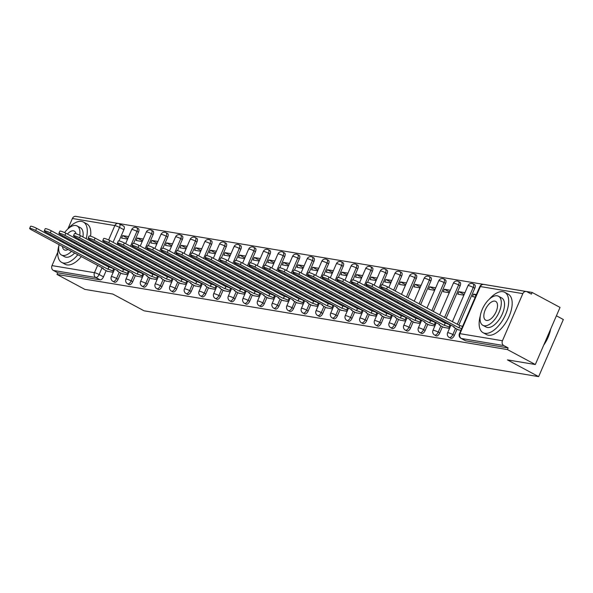 <?xml version="1.0" encoding="UTF-8"?>
<svg xmlns="http://www.w3.org/2000/svg" width="593" height="593" viewBox="0 0 593 593"><rect width="100%" height="100%" fill="white"/><g stroke="black" fill="none" stroke-linecap="round" stroke-linejoin="round"><path stroke-width="0.89" d="M450.532 338.099A3.669 1.823 -61.8 0 0 450.776 338.284A3.669 1.823 -61.8 0 0 451.073 338.388A3.669 1.823 -61.8 0 0 454.386 335.371L452.844 334.541A3.669 1.823 118.2 0 1 449.531 337.558A3.669 1.823 118.2 0 1 449.235 337.461L450.776 338.284M435.914 335.66A3.669 1.823 -61.8 0 0 436.159 335.846A3.669 1.823 -61.8 0 0 436.448 335.949A3.669 1.823 -61.8 0 0 439.761 332.932L438.22 332.102A3.669 1.823 118.2 0 1 434.906 335.119A3.669 1.823 118.2 0 1 434.617 335.023L436.159 335.846M421.289 333.222A3.669 1.823 -61.8 0 0 421.534 333.407A3.669 1.823 -61.8 0 0 421.831 333.511A3.669 1.823 -61.8 0 0 425.144 330.494L423.602 329.664A3.669 1.823 118.2 0 1 420.289 332.68A3.669 1.823 118.2 0 1 419.992 332.584L421.534 333.407M406.672 330.783A3.669 1.823 -61.8 0 0 406.917 330.968A3.669 1.823 -61.8 0 0 407.206 331.072A3.669 1.823 -61.8 0 0 410.519 328.055L408.977 327.225A3.669 1.823 118.2 0 1 405.664 330.242A3.669 1.823 118.2 0 1 405.375 330.145L406.917 330.968M392.047 328.344A3.669 1.823 -61.8 0 0 392.292 328.529A3.669 1.823 -61.8 0 0 392.588 328.633A3.669 1.823 -61.8 0 0 395.902 325.616L394.36 324.786A3.669 1.823 118.2 0 1 391.046 327.803A3.669 1.823 118.2 0 1 390.75 327.707L392.292 328.529M377.43 325.905A3.669 1.823 -61.8 0 0 377.674 326.091A3.669 1.823 -61.8 0 0 377.963 326.194A3.669 1.823 -61.8 0 0 381.277 323.178L379.735 322.347A3.669 1.823 118.2 0 1 376.422 325.364A3.669 1.823 118.2 0 1 376.132 325.268L377.674 326.091M362.805 323.467A3.669 1.823 -61.8 0 0 363.049 323.652A3.669 1.823 -61.8 0 0 363.346 323.756A3.669 1.823 -61.8 0 0 366.659 320.731L365.118 319.909A3.669 1.823 118.2 0 1 361.804 322.926A3.669 1.823 118.2 0 1 361.508 322.829L363.049 323.652M348.187 321.028A3.669 1.823 -61.8 0 0 348.432 321.213A3.669 1.823 -61.8 0 0 348.721 321.317A3.669 1.823 -61.8 0 0 352.034 318.293L350.493 317.47A3.669 1.823 118.2 0 1 347.179 320.487A3.669 1.823 118.2 0 1 346.89 320.39L348.432 321.213M333.562 318.589A3.669 1.823 -61.8 0 0 333.807 318.775A3.669 1.823 -61.8 0 0 334.104 318.878A3.669 1.823 -61.8 0 0 337.417 315.854L335.875 315.031A3.669 1.823 118.2 0 1 332.562 318.048A3.669 1.823 118.2 0 1 332.265 317.952L333.807 318.775M318.945 316.151A3.669 1.823 -61.8 0 0 319.19 316.336A3.669 1.823 -61.8 0 0 319.479 316.432A3.669 1.823 -61.8 0 0 322.792 313.415L321.258 312.593A3.669 1.823 118.2 0 1 317.937 315.609A3.669 1.823 118.2 0 1 317.648 315.513L319.19 316.336M304.32 313.712A3.669 1.823 -61.8 0 0 304.565 313.897A3.669 1.823 -61.8 0 0 304.861 313.993A3.669 1.823 -61.8 0 0 308.175 310.977L306.633 310.154A3.669 1.823 118.2 0 1 303.32 313.171A3.669 1.823 118.2 0 1 303.023 313.074L304.565 313.897M289.703 311.273A3.669 1.823 -61.8 0 0 289.947 311.458A3.669 1.823 -61.8 0 0 290.236 311.555A3.669 1.823 -61.8 0 0 293.55 308.538L292.015 307.715A3.669 1.823 118.2 0 1 288.695 310.732A3.669 1.823 118.2 0 1 288.406 310.636L289.947 311.458M275.078 308.834A3.669 1.823 -61.8 0 0 275.322 309.02A3.669 1.823 -61.8 0 0 275.619 309.116A3.669 1.823 -61.8 0 0 278.932 306.099L277.391 305.276A3.669 1.823 118.2 0 1 274.077 308.293A3.669 1.823 118.2 0 1 273.781 308.197L275.322 309.02M260.46 306.396A3.669 1.823 -61.8 0 0 260.705 306.581A3.669 1.823 -61.8 0 0 260.994 306.677A3.669 1.823 -61.8 0 0 264.315 303.66L262.773 302.838A3.669 1.823 118.2 0 1 259.452 305.855A3.669 1.823 118.2 0 1 259.163 305.758L260.705 306.581M245.843 303.957A3.669 1.823 -61.8 0 0 246.08 304.142A3.669 1.823 -61.8 0 0 246.377 304.239A3.669 1.823 -61.8 0 0 249.69 301.222L248.148 300.399A3.669 1.823 118.2 0 1 244.835 303.416A3.669 1.823 118.2 0 1 244.538 303.32L246.08 304.142M231.218 301.518A3.669 1.823 -61.8 0 0 231.463 301.704A3.669 1.823 -61.8 0 0 231.752 301.8A3.669 1.823 -61.8 0 0 235.073 298.783L233.531 297.96A3.669 1.823 118.2 0 1 230.21 300.977A3.669 1.823 118.2 0 1 229.921 300.881L231.463 301.704M216.601 299.08A3.669 1.823 -61.8 0 0 216.838 299.265A3.669 1.823 -61.8 0 0 217.134 299.361A3.669 1.823 -61.8 0 0 220.448 296.344L218.906 295.522A3.669 1.823 118.2 0 1 215.593 298.538A3.669 1.823 118.2 0 1 215.296 298.442L216.838 299.265M201.976 296.641A3.669 1.823 -61.8 0 0 202.22 296.826A3.669 1.823 -61.8 0 0 202.509 296.923A3.669 1.823 -61.8 0 0 205.83 293.906L204.288 293.083A3.669 1.823 118.2 0 1 200.968 296.1A3.669 1.823 118.2 0 1 200.679 295.996L202.22 296.826M187.358 294.202A3.669 1.823 -61.8 0 0 187.596 294.387A3.669 1.823 -61.8 0 0 187.892 294.484A3.669 1.823 -61.8 0 0 191.205 291.467L189.664 290.644A3.669 1.823 118.2 0 1 186.35 293.661A3.669 1.823 118.2 0 1 186.054 293.557L187.596 294.387M172.733 291.763A3.669 1.823 -61.8 0 0 172.978 291.949A3.669 1.823 -61.8 0 0 173.267 292.045A3.669 1.823 -61.8 0 0 176.588 289.028L175.046 288.205A3.669 1.823 118.2 0 1 171.725 291.222A3.669 1.823 118.2 0 1 171.436 291.119L172.978 291.949M158.116 289.317A3.669 1.823 -61.8 0 0 158.353 289.51A3.669 1.823 -61.8 0 0 158.65 289.606A3.669 1.823 -61.8 0 0 161.963 286.589L160.421 285.767A3.669 1.823 118.2 0 1 157.108 288.784A3.669 1.823 118.2 0 1 156.811 288.68L158.353 289.51M143.491 286.879A3.669 1.823 -61.8 0 0 143.736 287.071A3.669 1.823 -61.8 0 0 144.025 287.168A3.669 1.823 -61.8 0 0 147.346 284.151L145.804 283.328A3.669 1.823 118.2 0 1 142.483 286.345A3.669 1.823 118.2 0 1 142.194 286.241L143.736 287.071M128.874 284.44A3.669 1.823 -61.8 0 0 129.111 284.633A3.669 1.823 -61.8 0 0 129.407 284.729A3.669 1.823 -61.8 0 0 132.721 281.712L131.179 280.889A3.669 1.823 118.2 0 1 127.866 283.906A3.669 1.823 118.2 0 1 127.569 283.802L129.111 284.633M114.249 282.001A3.669 1.823 -61.8 0 0 114.493 282.194A3.669 1.823 -61.8 0 0 114.783 282.29A3.669 1.823 -61.8 0 0 118.103 279.273L116.562 278.451A3.669 1.823 118.2 0 1 113.241 281.467A3.669 1.823 118.2 0 1 112.952 281.364L114.493 282.194M535.316 364.525L507.386 359.869L538.637 376.629L144.055 310.806L112.803 294.046L84.873 289.391L56.987 274.433L507.43 349.574L535.316 364.525L560.029 307.419L532.143 292.46L81.686 217.357M556.404 315.795L563.35 319.516L538.637 376.629M532.143 292.46L531.424 294.128L527.073 291.8A3.669 3.135 99.5 0 0 526.236 291.511A3.669 3.135 99.5 0 0 522.833 293.624L502.441 340.745A3.669 3.135 99.5 0 0 503.805 345.578L461.347 338.492A3.669 1.823 118.2 0 1 461.058 338.395L465.401 340.723A3.669 1.823 118.2 0 1 465.157 340.538M507.43 349.574L508.149 347.906L503.805 345.578M123.44 226.074A3.669 1.823 118.2 0 1 123.729 226.17A3.669 1.823 118.2 0 1 123.87 229.713L119.037 240.884M117.844 243.641L117.407 244.642M115.917 248.104L115.509 249.03M114.019 252.485L113.611 253.411M112.121 256.873L111.721 257.799M110.224 261.254L109.824 262.18M108.326 265.642L107.926 266.568M106.169 270.63L103.478 276.835L99.135 274.507A3.669 1.823 118.2 0 1 95.821 277.524L53.363 270.438A3.669 3.135 -80.5 0 1 51.999 265.605L57.766 252.277M67.876 228.92L72.39 218.491A3.669 3.135 -80.5 0 1 75.8 216.371L118.252 223.457A3.669 3.135 -80.5 0 1 119.089 223.746A3.669 1.823 118.2 0 1 119.386 223.843A3.669 1.823 118.2 0 1 119.527 227.386L113.063 242.315M53.363 270.438L57.706 272.773L56.987 274.433M143.291 239.023L137.257 238.015L142.505 240.832M137.257 238.015L136.182 240.513L142.209 241.521M121.847 273.632L127.799 274.818M157.908 241.462L151.882 240.454L157.13 243.271M151.882 240.454L150.8 242.952L156.834 243.96M136.472 276.071L142.424 277.265M172.533 243.901L166.5 242.893L171.748 245.71M166.5 242.893L165.425 245.391L171.451 246.399M151.089 278.51L157.041 279.703M187.151 246.34L181.124 245.332L186.372 248.148M181.124 245.332L180.042 247.83L186.076 248.838M165.714 280.956L171.659 282.142M201.776 248.778L195.742 247.77L200.99 250.587M195.742 247.77L194.667 250.268L200.693 251.276M180.331 283.395L186.284 284.581M216.393 251.217L210.367 250.216L215.615 253.026M210.367 250.216L209.285 252.707L215.318 253.715M194.949 285.833L200.901 287.019M231.018 253.656L224.984 252.655L230.232 255.464M224.984 252.655L223.902 255.146L229.936 256.154M209.574 288.272L215.526 289.458M245.635 256.094L239.609 255.094L244.857 257.903M239.609 255.094L238.527 257.584L244.561 258.592M224.191 290.711L230.143 291.897M260.26 258.533L254.227 257.532L259.475 260.342M254.227 257.532L253.144 260.031L259.178 261.031M238.816 293.15L244.768 294.336M274.878 260.972L268.851 259.971L274.099 262.781M268.851 259.971L267.769 262.469L273.796 263.47M253.433 295.588L259.386 296.774M289.503 263.411L283.469 262.41L288.717 265.219M283.469 262.41L282.387 264.908L288.42 265.909M268.058 298.027L274.01 299.213M304.12 265.849L298.094 264.849L303.342 267.658M298.094 264.849L297.011 267.347L303.038 268.347M282.676 300.466L288.628 301.652M318.745 268.288L312.711 267.287L317.959 270.097M312.711 267.287L311.629 269.785L317.663 270.786M297.301 302.904L303.253 304.09M333.362 270.727L327.336 269.726L332.584 272.535M327.336 269.726L326.254 272.224L332.28 273.225M311.918 305.343L317.87 306.529M347.987 273.165L341.953 272.165L347.201 274.974M341.953 272.165L340.871 274.663L346.905 275.663M326.543 307.782L332.495 308.968M362.605 275.604L356.578 274.603L361.826 277.413M356.578 274.603L355.496 277.101L361.522 278.102M341.16 310.221L347.113 311.407M377.23 278.043L371.196 277.042L376.444 279.852M371.196 277.042L370.114 279.54L376.147 280.541M355.785 312.659L361.737 313.845M391.847 280.482L385.821 279.481L391.069 282.29M385.821 279.481L384.738 281.979L390.765 282.98M370.403 315.098L376.355 316.284M406.472 282.928L400.438 281.92L405.686 284.729M400.438 281.92L399.356 284.418L405.39 285.418M385.027 317.537L390.98 318.723M421.089 285.366L415.063 284.358L420.311 287.168M415.063 284.358L413.981 286.856L420.007 287.857M399.645 319.975L405.597 321.161M435.714 287.805L429.68 286.797L434.928 289.614M429.68 286.797L428.598 289.295L434.632 290.303M414.27 322.414L420.222 323.6M450.332 290.244L444.305 289.236L449.553 292.053M444.305 289.236L443.223 291.734L449.249 292.742M428.887 324.853L434.839 326.039M464.956 292.683L458.923 291.674L464.171 294.491M458.923 291.674L457.84 294.172L463.874 295.181M443.512 327.292L449.464 328.478M476.357 294.58L473.548 294.113L475.986 295.425M473.548 294.113L472.465 296.611L475.275 297.078M458.13 329.73L460.865 330.383M474.778 288.25L473.236 287.42A3.669 1.823 118.2 0 0 473.095 283.877L474.637 284.707A3.669 1.823 -61.8 0 1 474.778 288.25L458.826 325.097M457.07 329.159L454.386 335.371M460.153 285.811L458.611 284.981A3.669 1.823 118.2 0 0 458.471 281.438L460.012 282.268A3.669 1.823 -61.8 0 1 460.153 285.811L446.106 318.278M444.609 321.732L444.209 322.659M442.452 326.721L439.761 332.932M445.536 283.372L443.994 282.542A3.669 1.823 118.2 0 0 443.853 278.999L445.395 279.829A3.669 1.823 -61.8 0 1 445.536 283.372L433.379 311.451M431.882 314.913L431.482 315.839M429.984 319.293L429.584 320.22M427.827 324.282L425.144 330.494M430.911 280.934L429.369 280.104A3.669 1.823 118.2 0 0 429.228 276.56L430.77 277.391A3.669 1.823 -61.8 0 1 430.911 280.934L420.659 304.632M419.162 308.086L418.762 309.012M417.264 312.474L416.864 313.4M415.367 316.855L414.967 317.781M413.21 321.843L410.519 328.055M416.293 278.495L414.752 277.665A3.669 1.823 118.2 0 0 414.611 274.122L416.153 274.952A3.669 1.823 -61.8 0 1 416.293 278.495L407.932 297.805M406.435 301.266L406.035 302.193M404.537 305.647L404.137 306.574M402.64 310.035L402.239 310.962M400.742 314.416L400.342 315.343M398.585 319.405L395.902 325.616M401.669 276.056L400.127 275.226A3.669 1.823 118.2 0 0 399.986 271.683L401.528 272.513A3.669 1.823 -61.8 0 1 401.669 276.056L395.212 290.985M393.715 294.439L393.315 295.366M391.817 298.828L391.417 299.754M389.92 303.208L389.519 304.135M388.022 307.597L387.622 308.523M386.125 311.977L385.724 312.904M383.967 316.966L381.277 323.178M387.051 273.618L385.509 272.787A3.669 1.823 118.2 0 0 385.368 269.244L386.91 270.074A3.669 1.823 -61.8 0 1 387.051 273.618L382.218 284.788M381.025 287.546L380.587 288.546M379.09 292.001L378.69 292.927M377.192 296.389L376.792 297.315M375.295 300.77L374.895 301.696M373.397 305.158L372.997 306.084M371.507 309.539L371.099 310.465M369.343 314.527L366.659 320.731M372.426 271.179L370.884 270.349A3.669 1.823 118.2 0 0 370.744 266.806L372.285 267.628A3.669 1.823 -61.8 0 1 372.426 271.179L367.593 282.35M366.4 285.107L365.97 286.108M364.473 289.562L364.072 290.488M362.575 293.95L362.175 294.877M360.677 298.331L360.277 299.257M358.78 302.719L358.38 303.646M356.882 307.1L356.482 308.026M354.725 312.088L352.034 318.293M357.809 268.74L356.267 267.91A3.669 1.823 118.2 0 0 356.126 264.367L357.668 265.19A3.669 1.823 -61.8 0 1 357.809 268.74L352.976 279.903M351.782 282.668L351.345 283.669M349.848 287.123L349.447 288.05M347.95 291.511L347.55 292.438M346.053 295.892L345.652 296.819M344.155 300.28L343.755 301.207M342.265 304.661L341.857 305.588M340.1 309.65L337.417 315.854M343.184 266.301L341.642 265.471A3.669 1.823 118.2 0 0 341.501 261.928L343.043 262.751A3.669 1.823 -61.8 0 1 343.184 266.301L338.351 277.465M337.158 280.23L336.728 281.23M335.23 284.684L334.83 285.611M333.333 289.073L332.932 289.999M331.435 293.453L331.035 294.38M329.538 297.842L329.137 298.768M327.64 302.222L327.24 303.149M325.483 307.211L322.792 313.415M328.566 263.863L327.025 263.033A3.669 1.823 118.2 0 0 326.884 259.489L328.426 260.312A3.669 1.823 -61.8 0 1 328.566 263.863L323.734 275.026M322.54 277.791L322.103 278.792M320.605 282.246L320.205 283.172M318.708 286.634L318.308 287.561M316.81 291.015L316.41 291.941M314.92 295.403L314.512 296.33M313.022 299.784L312.615 300.71M310.858 304.772L308.175 310.977M313.942 261.424L312.4 260.594A3.669 1.823 118.2 0 0 312.259 257.051L313.801 257.873A3.669 1.823 -61.8 0 1 313.942 261.424L309.109 272.587M307.915 275.352L307.485 276.353M305.988 279.807L305.588 280.734M304.09 284.195L303.69 285.122M302.193 288.576L301.793 289.503M300.295 292.964L299.895 293.891M298.398 297.345L297.997 298.272M296.241 302.334L293.55 308.538M299.324 258.985L297.782 258.155A3.669 1.823 118.2 0 0 297.642 254.612L299.183 255.435A3.669 1.823 -61.8 0 1 299.324 258.985L294.491 270.149M293.298 272.913L292.86 273.914M291.363 277.368L290.963 278.295M289.466 281.757L289.065 282.683M287.568 286.137L287.168 287.064M285.678 290.526L285.27 291.452M283.78 294.906L283.372 295.833M281.616 299.895L278.932 306.099M284.699 256.539L283.157 255.716A3.669 1.823 118.2 0 0 283.017 252.173L284.558 252.996A3.669 1.823 -61.8 0 1 284.699 256.539L279.866 267.71M278.673 270.475L278.243 271.475M276.746 274.93L276.345 275.856M274.848 279.318L274.448 280.244M272.95 283.699L272.55 284.625M271.053 288.079L270.653 289.013M269.155 292.468L268.755 293.394M266.998 297.456L264.315 303.66M270.082 254.1L268.54 253.278A3.669 1.823 118.2 0 0 268.399 249.735L269.941 250.557A3.669 1.823 -61.8 0 1 270.082 254.1L265.249 265.271M264.055 268.036L263.618 269.037M262.121 272.491L261.721 273.417M260.223 276.879L259.823 277.806M258.333 281.26L257.925 282.186M256.435 285.641L256.028 286.575M254.538 290.029L254.13 290.955M252.373 295.017L249.69 301.222M255.457 251.662L253.915 250.839A3.669 1.823 118.2 0 0 253.774 247.296L255.316 248.119A3.669 1.823 -61.8 0 1 255.457 251.662L250.624 262.832M249.431 265.597L249.001 266.598M247.503 270.052L247.103 270.979M245.606 274.44L245.206 275.367M243.708 278.821L243.308 279.748M241.811 283.202L241.41 284.136M239.913 287.59L239.513 288.517M237.756 292.579L235.073 298.783M240.84 249.223L239.298 248.4A3.669 1.823 118.2 0 0 239.157 244.857L240.699 245.68A3.669 1.823 -61.8 0 1 240.84 249.223L236.007 260.394M234.813 263.159L234.376 264.159M232.879 267.613L232.478 268.54M230.981 271.994L230.581 272.928M229.091 276.382L228.683 277.309M227.193 280.763L226.785 281.69M225.296 285.151L224.895 286.078M223.131 290.14L220.448 296.344M226.215 246.784L224.673 245.962A3.669 1.823 118.2 0 0 224.532 242.418L226.074 243.241A3.669 1.823 -61.8 0 1 226.215 246.784L221.382 257.955M220.188 260.72L219.758 261.721M218.261 265.175L217.861 266.101M216.363 269.556L215.963 270.49M214.466 273.944L214.066 274.87M212.568 278.325L212.168 279.251M210.671 282.713L210.27 283.639M208.514 287.701L205.83 293.906M211.597 244.346L210.055 243.523A3.669 1.823 118.2 0 0 209.915 239.98L211.456 240.802A3.669 1.823 -61.8 0 1 211.597 244.346L206.764 255.516M205.571 258.281L205.134 259.282M203.636 262.736L203.236 263.663M201.746 267.117L201.338 268.043M199.848 271.505L199.441 272.432M197.951 275.886L197.543 276.812M196.053 280.274L195.653 281.201M193.889 285.263L191.205 291.467M196.972 241.907L195.431 241.084A3.669 1.823 118.2 0 0 195.29 237.541L196.832 238.364A3.669 1.823 -61.8 0 1 196.972 241.907L192.139 253.078M190.946 255.842L190.516 256.843M189.019 260.297L188.618 261.224M187.121 264.678L186.721 265.605M185.224 269.066L184.823 269.993M183.326 273.447L182.926 274.374M181.428 277.835L181.028 278.762M179.271 282.824L176.588 289.028M182.355 239.468L180.813 238.645A3.669 1.823 118.2 0 0 180.672 235.102L182.214 235.925A3.669 1.823 -61.8 0 1 182.355 239.468L177.522 250.639M176.329 253.404L175.891 254.397M174.394 257.859L173.994 258.785M172.504 262.239L172.096 263.166M170.606 266.628L170.198 267.554M168.708 271.008L168.308 271.935M166.811 275.397L166.411 276.323M164.646 280.385L161.963 286.589M167.73 237.03L166.188 236.207A3.669 1.823 118.2 0 0 166.047 232.664L167.589 233.486A3.669 1.823 -61.8 0 1 167.73 237.03L162.897 248.2M161.704 250.958L161.274 251.958M159.776 255.42L159.376 256.346M157.879 259.801L157.479 260.727M155.981 264.189L155.581 265.115M154.084 268.57L153.683 269.496M152.186 272.958L151.786 273.884M150.029 277.947L147.346 284.151M153.113 234.591L151.571 233.768A3.669 1.823 118.2 0 0 151.43 230.225L152.972 231.048A3.669 1.823 -61.8 0 1 153.113 234.591L148.28 245.761M147.086 248.519L146.649 249.52M145.159 252.981L144.751 253.908M143.261 257.362L142.854 258.289M141.364 261.75L140.964 262.677M139.466 266.131L139.066 267.058M137.569 270.519L137.168 271.446M135.404 275.508L132.721 281.712M138.488 232.152L136.953 231.329A3.669 1.823 118.2 0 0 136.805 227.786L138.347 228.609A3.669 1.823 -61.8 0 1 138.488 232.152L133.655 243.323M132.461 246.08L132.031 247.081M130.534 250.542L130.134 251.469M128.637 254.923L128.236 255.85M126.739 259.311L126.339 260.238M124.841 263.692L124.441 264.619M122.944 268.08L122.543 269.007M120.787 273.069L118.103 279.273M128.666 236.585L122.64 235.577L127.888 238.393M122.64 235.577L121.558 238.075L127.591 239.083M107.229 271.194L113.181 272.38M508.149 347.906L465.69 340.827A3.669 1.823 118.2 0 1 465.401 340.723M57.706 272.773L100.165 279.852A3.669 1.823 -61.8 0 0 103.478 276.835M113.559 271.512L112.663 271.031A3.669 0.526 -156.6 0 0 107.985 269.215L108.927 267.05A3.669 0.526 23.4 0 1 113.604 268.866L114.493 269.348M107.844 269.192L35.676 230.492A4.218 0.608 -156.6 0 0 31.8 228.809A4.218 0.608 -156.6 0 0 29.65 228.453L30.584 226.289A4.218 0.608 23.4 0 1 32.734 226.645A4.218 0.608 23.4 0 1 36.61 228.327L108.786 267.028M29.65 228.453A4.218 0.608 -156.6 0 0 31.362 229.773L103.397 268.451A3.669 0.526 -156.6 0 0 102.834 268.496A3.669 0.526 -156.6 0 0 104.324 269.637L107.748 271.475M128.177 273.951L127.287 273.469A3.669 0.526 -156.6 0 0 122.61 271.653L123.544 269.489A3.669 0.526 23.4 0 1 128.221 271.305L129.111 271.787M122.469 271.631L50.294 232.93A4.218 0.608 -156.6 0 0 46.424 231.248A4.218 0.608 -156.6 0 0 44.267 230.892L45.209 228.728A4.218 0.608 23.4 0 1 47.358 229.083A4.218 0.608 23.4 0 1 51.235 230.766L123.403 269.467M44.267 230.892A4.218 0.608 -156.6 0 0 45.987 232.211L118.014 270.89A3.669 0.526 -156.6 0 0 117.451 270.934A3.669 0.526 -156.6 0 0 118.948 272.076L122.373 273.914M142.802 276.39L141.905 275.908A3.669 0.526 -156.6 0 0 137.228 274.092L138.169 271.928A3.669 0.526 23.4 0 1 142.846 273.744L143.736 274.225M137.087 274.07L64.919 235.369A4.218 0.608 -156.6 0 0 61.042 233.686A4.218 0.608 -156.6 0 0 58.892 233.331L59.826 231.166A4.218 0.608 23.4 0 1 61.976 231.522A4.218 0.608 23.4 0 1 65.853 233.205L138.028 271.905M58.892 233.331A4.218 0.608 -156.6 0 0 60.605 234.65L132.639 273.329A3.669 0.526 -156.6 0 0 132.076 273.373A3.669 0.526 -156.6 0 0 133.566 274.522L136.99 276.353M58.9 245.613A22.919 11.408 -61.8 0 0 61.687 262.41A22.919 11.408 -61.8 0 0 63.51 263.033A22.919 11.408 -61.8 0 0 77.853 254.701M80.122 251.654A22.919 11.408 -61.8 0 0 80.678 250.817M82.59 247.577A22.919 11.408 -61.8 0 0 83.05 246.688M84.614 243.263A22.919 11.408 -61.8 0 0 84.984 242.322M86.17 238.697A22.919 11.408 -61.8 0 0 83.354 222.019A22.919 11.408 -61.8 0 0 81.523 221.404A22.919 11.408 -61.8 0 0 67.817 228.987M61.687 262.41L65.193 264.293A22.919 11.408 -61.8 0 0 67.016 264.908A22.919 11.408 -61.8 0 0 81.352 256.576M83.628 253.537A22.919 11.408 -61.8 0 0 84.184 252.692M86.089 249.46A22.919 11.408 -61.8 0 0 86.556 248.563M88.12 245.146A22.919 11.408 -61.8 0 0 88.49 244.197M89.676 240.573A22.919 11.408 -61.8 0 0 89.936 239.572M90.573 236.199A22.919 11.408 -61.8 0 0 86.852 223.895L83.354 222.019M79.707 235.251A16.5 8.213 -61.8 0 0 77.097 225.948L80.314 227.675A16.5 8.213 118.2 0 1 82.938 236.963M82.034 240.736A16.5 8.213 118.2 0 1 81.708 241.707M80.233 245.176A16.5 8.213 118.2 0 1 79.773 246.073M77.809 249.275A16.5 8.213 118.2 0 1 77.216 250.105M74.718 253.018A16.5 8.213 118.2 0 1 66.038 257.199A16.5 8.213 118.2 0 1 64.719 256.762L61.494 255.027A16.5 8.213 -61.8 0 0 62.814 255.472A16.5 8.213 -61.8 0 0 71.494 251.291M73.999 248.371A16.5 8.213 -61.8 0 0 74.592 247.548M76.549 244.338A16.5 8.213 -61.8 0 0 77.008 243.449M78.491 239.98A16.5 8.213 -61.8 0 0 78.81 239.009M77.097 225.948A16.5 8.213 -61.8 0 0 75.778 225.503A16.5 8.213 -61.8 0 0 64.607 232.582M76.015 233.775A10.637 5.293 -61.8 0 0 74.318 231.114A10.637 5.293 -61.8 0 0 73.473 230.833A10.637 5.293 -61.8 0 0 67.394 234.027M65.141 237.081A10.637 5.293 -61.8 0 0 64.644 237.956M63.169 241.425A10.637 5.293 -61.8 0 0 62.88 242.411M62.473 246.451A10.637 5.293 -61.8 0 0 64.274 249.861A10.637 5.293 -61.8 0 0 65.119 250.142A10.637 5.293 -61.8 0 0 68.099 249.475M71.242 246.896A10.637 5.293 -61.8 0 0 71.909 246.11M73.977 242.96A10.637 5.293 -61.8 0 0 74.429 242.063M75.726 238.497A10.637 5.293 -61.8 0 0 75.948 237.474M62.562 235.695A16.5 8.213 -61.8 0 0 62.072 236.577M60.486 239.987A16.5 8.213 -61.8 0 0 60.13 240.936M59.078 244.635A16.5 8.213 -61.8 0 0 61.494 255.027M550.63 329.145A22.371 11.134 118.2 0 1 543.67 345.215M544.077 344.274A22.919 11.408 -61.8 0 0 550.341 329.797M480.286 315.906A22.919 11.408 -61.8 0 0 483.073 332.703A22.919 11.408 -61.8 0 0 484.896 333.318A22.919 11.408 -61.8 0 0 504.828 316.195A22.919 11.408 -61.8 0 0 504.739 292.312A22.919 11.408 -61.8 0 0 502.916 291.697A22.919 11.408 -61.8 0 0 489.203 299.28M483.073 332.703L486.579 334.585A22.919 11.408 -61.8 0 0 488.402 335.201A22.919 11.408 -61.8 0 0 508.334 318.07A22.919 11.408 -61.8 0 0 508.238 294.187L504.739 292.312M498.483 296.233L501.708 297.968A16.5 8.213 118.2 0 1 501.767 315.157A16.5 8.213 118.2 0 1 487.424 327.492A16.5 8.213 118.2 0 1 486.104 327.047L482.887 325.32A16.5 8.213 -61.8 0 0 484.199 325.765A16.5 8.213 -61.8 0 0 498.55 313.43A16.5 8.213 -61.8 0 0 498.483 296.233A16.5 8.213 -61.8 0 0 497.164 295.796A16.5 8.213 -61.8 0 0 482.821 308.123A16.5 8.213 -61.8 0 0 482.887 325.32M494.858 301.118A10.637 5.293 -61.8 0 0 485.615 309.064A10.637 5.293 -61.8 0 0 485.66 320.146A10.637 5.293 -61.8 0 0 486.505 320.435A10.637 5.293 -61.8 0 0 495.748 312.489A10.637 5.293 -61.8 0 0 495.711 301.407A10.637 5.293 -61.8 0 0 494.858 301.118M157.419 278.829L156.53 278.347A3.669 0.526 -156.6 0 0 151.852 276.531L152.786 274.366A3.669 0.526 23.4 0 1 157.464 276.182L158.353 276.664M151.712 276.508L79.536 237.808A4.218 0.608 -156.6 0 0 75.667 236.125A4.218 0.608 -156.6 0 0 73.51 235.769L74.451 233.605A4.218 0.608 23.4 0 1 76.601 233.961A4.218 0.608 23.4 0 1 80.478 235.643L152.646 274.344M73.51 235.769A4.218 0.608 -156.6 0 0 75.229 237.089L147.257 275.767A3.669 0.526 -156.6 0 0 146.693 275.812A3.669 0.526 -156.6 0 0 148.183 276.961L151.615 278.792M172.037 281.267L171.147 280.786A3.669 0.526 -156.6 0 0 166.47 278.969L167.411 276.805A3.669 0.526 23.4 0 1 172.089 278.621L172.978 279.103M166.329 278.947L94.161 240.247A4.218 0.608 -156.6 0 0 90.284 238.564A4.218 0.608 -156.6 0 0 88.135 238.208L89.069 236.044A4.218 0.608 23.4 0 1 91.218 236.399A4.218 0.608 23.4 0 1 95.095 238.082L167.27 276.783M88.135 238.208A4.218 0.608 -156.6 0 0 89.847 239.528L161.882 278.206A3.669 0.526 -156.6 0 0 161.318 278.25A3.669 0.526 -156.6 0 0 162.808 279.399L166.233 281.23M186.662 283.706L185.772 283.224A3.669 0.526 -156.6 0 0 181.095 281.408L182.029 279.244A3.669 0.526 23.4 0 1 186.706 281.06L187.596 281.542M180.954 281.386L108.778 242.685A4.218 0.608 -156.6 0 0 104.909 241.003A4.218 0.608 -156.6 0 0 102.752 240.654L103.693 238.49A4.218 0.608 23.4 0 1 105.843 238.838A4.218 0.608 23.4 0 1 109.72 240.521L181.888 279.221M102.752 240.654A4.218 0.608 -156.6 0 0 104.472 241.966L176.499 280.645A3.669 0.526 -156.6 0 0 175.936 280.689A3.669 0.526 -156.6 0 0 177.426 281.838L180.858 283.669M201.279 286.145L200.39 285.663A3.669 0.526 -156.6 0 0 195.712 283.847L196.654 281.682A3.669 0.526 23.4 0 1 201.331 283.498L202.22 283.98M195.571 283.825L123.403 245.124A4.218 0.608 -156.6 0 0 119.527 243.449A4.218 0.608 -156.6 0 0 117.377 243.093L118.311 240.928A4.218 0.608 23.4 0 1 120.461 241.284A4.218 0.608 23.4 0 1 124.337 242.96L196.513 281.66M117.377 243.093A4.218 0.608 -156.6 0 0 119.089 244.405L191.124 283.083A3.669 0.526 -156.6 0 0 190.561 283.128A3.669 0.526 -156.6 0 0 192.05 284.277L195.475 286.108M215.904 288.583L215.014 288.102A3.669 0.526 -156.6 0 0 210.337 286.286L211.271 284.121A3.669 0.526 23.4 0 1 215.948 285.937L216.838 286.419M210.196 286.263L138.021 247.563A4.218 0.608 -156.6 0 0 134.151 245.887A4.218 0.608 -156.6 0 0 131.994 245.532L132.936 243.367A4.218 0.608 23.4 0 1 135.085 243.723A4.218 0.608 23.4 0 1 138.962 245.398L211.13 284.099M131.994 245.532A4.218 0.608 -156.6 0 0 133.714 246.844L205.741 285.522A3.669 0.526 -156.6 0 0 205.178 285.567A3.669 0.526 -156.6 0 0 206.668 286.716L210.1 288.546M230.521 291.022L229.632 290.54A3.669 0.526 -156.6 0 0 224.955 288.724L225.896 286.56A3.669 0.526 23.4 0 1 230.573 288.376L231.463 288.858M224.814 288.702L152.646 250.001A4.218 0.608 -156.6 0 0 148.769 248.326A4.218 0.608 -156.6 0 0 146.619 247.97L147.553 245.806A4.218 0.608 23.4 0 1 149.703 246.162A4.218 0.608 23.4 0 1 153.58 247.837L225.755 286.538M146.619 247.97A4.218 0.608 -156.6 0 0 148.332 249.282L220.366 287.961A3.669 0.526 -156.6 0 0 219.803 288.005A3.669 0.526 -156.6 0 0 221.293 289.154L224.717 290.993M245.146 293.461L244.257 292.979A3.669 0.526 -156.6 0 0 239.579 291.163L240.513 288.999A3.669 0.526 23.4 0 1 245.191 290.815L246.08 291.296M239.439 291.141L167.263 252.44A4.218 0.608 -156.6 0 0 163.394 250.765A4.218 0.608 -156.6 0 0 161.237 250.409L162.178 248.245A4.218 0.608 23.4 0 1 164.328 248.6A4.218 0.608 23.4 0 1 168.204 250.276L240.373 288.976M161.237 250.409A4.218 0.608 -156.6 0 0 162.956 251.721L234.984 290.4A3.669 0.526 -156.6 0 0 234.42 290.444A3.669 0.526 -156.6 0 0 235.91 291.593L239.342 293.431M259.764 295.9L258.874 295.418A3.669 0.526 -156.6 0 0 254.197 293.602L255.138 291.437A3.669 0.526 23.4 0 1 259.816 293.253L260.705 293.735M254.056 293.579L181.888 254.879A4.218 0.608 -156.6 0 0 178.011 253.204A4.218 0.608 -156.6 0 0 175.862 252.848L176.796 250.683A4.218 0.608 23.4 0 1 178.945 251.039A4.218 0.608 23.4 0 1 182.822 252.714L254.997 291.415M175.862 252.848A4.218 0.608 -156.6 0 0 177.574 254.16L249.609 292.838A3.669 0.526 -156.6 0 0 249.045 292.883A3.669 0.526 -156.6 0 0 250.535 294.032L253.96 295.87M274.389 298.338L273.499 297.856A3.669 0.526 -156.6 0 0 268.822 296.04L269.756 293.876A3.669 0.526 23.4 0 1 274.433 295.692L275.322 296.174M268.681 296.018L196.505 257.318A4.218 0.608 -156.6 0 0 192.629 255.642A4.218 0.608 -156.6 0 0 190.479 255.286L191.42 253.122A4.218 0.608 23.4 0 1 193.57 253.478A4.218 0.608 23.4 0 1 197.447 255.153L269.615 293.854M190.479 255.286A4.218 0.608 -156.6 0 0 192.199 256.599L264.226 295.277A3.669 0.526 -156.6 0 0 263.663 295.321A3.669 0.526 -156.6 0 0 265.153 296.47L268.585 298.309M289.006 300.777L288.116 300.295A3.669 0.526 -156.6 0 0 283.439 298.487L284.381 296.315A3.669 0.526 23.4 0 1 289.058 298.131L289.947 298.613M283.298 298.457L211.13 259.756A4.218 0.608 -156.6 0 0 207.254 258.081A4.218 0.608 -156.6 0 0 205.104 257.725L206.038 255.561A4.218 0.608 23.4 0 1 208.187 255.917A4.218 0.608 23.4 0 1 212.064 257.592L284.24 296.292M205.104 257.725A4.218 0.608 -156.6 0 0 206.816 259.037L278.851 297.716A3.669 0.526 -156.6 0 0 278.287 297.76A3.669 0.526 -156.6 0 0 279.777 298.909L283.202 300.747M303.631 303.216L302.741 302.734A3.669 0.526 -156.6 0 0 298.064 300.925L298.998 298.761A3.669 0.526 23.4 0 1 303.675 300.569L304.565 301.051M297.923 300.896L225.748 262.195A4.218 0.608 -156.6 0 0 221.871 260.52A4.218 0.608 -156.6 0 0 219.721 260.164L220.663 257.999A4.218 0.608 23.4 0 1 222.812 258.355A4.218 0.608 23.4 0 1 226.689 260.031L298.857 298.731M219.721 260.164A4.218 0.608 -156.6 0 0 221.441 261.476L293.468 300.154A3.669 0.526 -156.6 0 0 292.905 300.199A3.669 0.526 -156.6 0 0 294.395 301.348L297.827 303.186M318.248 305.654L317.359 305.173A3.669 0.526 -156.6 0 0 312.681 303.364L313.623 301.2A3.669 0.526 23.4 0 1 318.3 303.008L319.19 303.49M312.541 303.334L240.373 264.634A4.218 0.608 -156.6 0 0 236.496 262.958A4.218 0.608 -156.6 0 0 234.346 262.603L235.28 260.438A4.218 0.608 23.4 0 1 237.43 260.794A4.218 0.608 23.4 0 1 241.307 262.469L313.482 301.17M234.346 262.603A4.218 0.608 -156.6 0 0 236.058 263.915L308.093 302.593A3.669 0.526 -156.6 0 0 307.53 302.645A3.669 0.526 -156.6 0 0 309.02 303.786L312.444 305.625M332.873 308.093L331.984 307.619A3.669 0.526 -156.6 0 0 327.306 305.803L328.24 303.638A3.669 0.526 23.4 0 1 332.918 305.454L333.807 305.929M327.166 305.773L254.99 267.072A4.218 0.608 -156.6 0 0 251.113 265.397A4.218 0.608 -156.6 0 0 248.964 265.041L249.905 262.877A4.218 0.608 23.4 0 1 252.055 263.233A4.218 0.608 23.4 0 1 255.931 264.908L328.099 303.609M248.964 265.041A4.218 0.608 -156.6 0 0 250.683 266.353L322.711 305.032A3.669 0.526 -156.6 0 0 322.147 305.084A3.669 0.526 -156.6 0 0 323.637 306.225L327.069 308.063M347.491 310.532L346.601 310.057A3.669 0.526 -156.6 0 0 341.924 308.241L342.865 306.077A3.669 0.526 23.4 0 1 347.542 307.893L348.432 308.367M341.783 308.212L269.615 269.511A4.218 0.608 -156.6 0 0 265.738 267.836A4.218 0.608 -156.6 0 0 263.589 267.48L264.522 265.316A4.218 0.608 23.4 0 1 266.672 265.671A4.218 0.608 23.4 0 1 270.549 267.347L342.724 306.047M263.589 267.48A4.218 0.608 -156.6 0 0 265.301 268.792L337.335 307.471A3.669 0.526 -156.6 0 0 336.772 307.522A3.669 0.526 -156.6 0 0 338.262 308.664L341.687 310.502M362.115 312.971L361.226 312.496A3.669 0.526 -156.6 0 0 356.549 310.68L357.483 308.516A3.669 0.526 23.4 0 1 362.16 310.332L363.049 310.806M356.408 310.65L284.232 271.95A4.218 0.608 -156.6 0 0 280.356 270.275A4.218 0.608 -156.6 0 0 278.206 269.919L279.147 267.754A4.218 0.608 23.4 0 1 281.297 268.11A4.218 0.608 23.4 0 1 285.174 269.785L357.342 308.486M278.206 269.919A4.218 0.608 -156.6 0 0 279.926 271.231L351.953 309.909A3.669 0.526 -156.6 0 0 351.39 309.961A3.669 0.526 -156.6 0 0 352.879 311.103L356.311 312.941M376.733 315.409L375.843 314.935A3.669 0.526 -156.6 0 0 371.166 313.119L372.107 310.954A3.669 0.526 23.4 0 1 376.785 312.77L377.674 313.245M371.025 313.089L298.857 274.389A4.218 0.608 -156.6 0 0 294.98 272.713A4.218 0.608 -156.6 0 0 292.831 272.357L293.765 270.193A4.218 0.608 23.4 0 1 295.914 270.549A4.218 0.608 23.4 0 1 299.791 272.224L371.967 310.925M292.831 272.357A4.218 0.608 -156.6 0 0 294.543 273.669L366.578 312.348A3.669 0.526 -156.6 0 0 366.014 312.4A3.669 0.526 -156.6 0 0 367.504 313.541L370.929 315.38M391.358 317.848L390.468 317.374A3.669 0.526 -156.6 0 0 385.791 315.558L386.725 313.393A3.669 0.526 23.4 0 1 391.402 315.209L392.292 315.684M385.65 315.535L313.475 276.827A4.218 0.608 -156.6 0 0 309.598 275.152A4.218 0.608 -156.6 0 0 307.448 274.796L308.39 272.632A4.218 0.608 23.4 0 1 310.539 272.988A4.218 0.608 23.4 0 1 314.416 274.663L386.584 313.363M307.448 274.796A4.218 0.608 -156.6 0 0 309.168 276.108L381.195 314.787A3.669 0.526 -156.6 0 0 380.632 314.839A3.669 0.526 -156.6 0 0 382.122 315.98L385.554 317.818M405.975 320.287L405.086 319.812A3.669 0.526 -156.6 0 0 400.408 317.996L401.342 315.832A3.669 0.526 23.4 0 1 406.02 317.648L406.917 318.122M400.268 317.974L328.099 279.266A4.218 0.608 -156.6 0 0 324.223 277.591A4.218 0.608 -156.6 0 0 322.073 277.235L323.007 275.07A4.218 0.608 23.4 0 1 325.157 275.426A4.218 0.608 23.4 0 1 329.033 277.101L401.209 315.81M322.073 277.235A4.218 0.608 -156.6 0 0 323.785 278.547L395.82 317.225A3.669 0.526 -156.6 0 0 395.257 317.277A3.669 0.526 -156.6 0 0 396.747 318.419L400.171 320.257M420.6 322.725L419.711 322.251A3.669 0.526 -156.6 0 0 415.033 320.435L415.967 318.271A3.669 0.526 23.4 0 1 420.645 320.087L421.534 320.561M414.892 320.413L342.717 281.705A4.218 0.608 -156.6 0 0 338.84 280.029A4.218 0.608 -156.6 0 0 336.691 279.674L337.632 277.509A4.218 0.608 23.4 0 1 339.782 277.865A4.218 0.608 23.4 0 1 343.658 279.54L415.826 318.248M336.691 279.674A4.218 0.608 -156.6 0 0 338.41 280.986L410.438 319.664A3.669 0.526 -156.6 0 0 409.874 319.716A3.669 0.526 -156.6 0 0 411.364 320.857L414.789 322.696M435.218 325.164L434.328 324.69A3.669 0.526 -156.6 0 0 429.651 322.874L430.585 320.709A3.669 0.526 23.4 0 1 435.262 322.525L436.159 323M429.51 322.851L357.342 284.143A4.218 0.608 -156.6 0 0 353.465 282.468A4.218 0.608 -156.6 0 0 351.315 282.112L352.249 279.948A4.218 0.608 23.4 0 1 354.399 280.304A4.218 0.608 23.4 0 1 358.276 281.979L430.444 320.687M351.315 282.112A4.218 0.608 -156.6 0 0 353.028 283.424L425.062 322.103A3.669 0.526 -156.6 0 0 424.499 322.155A3.669 0.526 -156.6 0 0 425.989 323.296L429.414 325.134M449.842 327.603L448.953 327.128A3.669 0.526 -156.6 0 0 444.276 325.312L445.21 323.148A3.669 0.526 23.4 0 1 449.887 324.964L450.776 325.438M444.135 325.29L371.959 286.582A4.218 0.608 -156.6 0 0 368.083 284.907A4.218 0.608 -156.6 0 0 365.933 284.551L366.874 282.387A4.218 0.608 23.4 0 1 369.024 282.742A4.218 0.608 23.4 0 1 372.901 284.418L445.069 323.126M365.933 284.551A4.218 0.608 -156.6 0 0 367.653 285.863L439.68 324.541A3.669 0.526 -156.6 0 0 439.116 324.593A3.669 0.526 -156.6 0 0 440.606 325.735L444.031 327.573M461.613 328.641A3.669 0.526 -156.6 0 0 458.893 327.751L459.827 325.587A3.669 0.526 23.4 0 1 462.555 326.476M458.752 327.729L386.584 289.021A4.218 0.608 -156.6 0 0 382.707 287.346A4.218 0.608 -156.6 0 0 380.558 286.99L381.492 284.825A4.218 0.608 23.4 0 1 383.641 285.181A4.218 0.608 23.4 0 1 387.518 286.856L459.686 325.564M380.558 286.99A4.218 0.608 -156.6 0 0 382.27 288.302L454.305 326.98A3.669 0.526 -156.6 0 0 453.741 327.032A3.669 0.526 -156.6 0 0 455.231 328.174L458.656 330.012M522.833 293.624L480.374 286.545L459.983 333.659L502.441 340.745M123.87 229.713L119.527 227.386A3.669 0.526 23.4 0 0 114.849 225.57L72.39 218.491M111.566 245.776L111.165 246.703M109.675 250.157L109.268 251.084M107.778 254.538L107.37 255.472M105.88 258.926L105.472 259.853M103.983 263.307L103.582 264.233M102.085 267.695L99.135 274.507A3.669 0.526 23.4 0 0 94.457 272.691L97.652 265.316M99.142 261.861L99.542 260.935M101.04 257.473L101.44 256.547M102.937 253.092L103.338 252.166M104.835 248.704L105.235 247.778M106.733 244.323L107.133 243.397M108.615 239.972L114.849 225.57A3.669 3.135 -80.5 0 1 118.252 223.457A3.669 3.669 0 0 1 119.386 223.843L123.729 226.17M51.999 265.605L94.457 272.691A3.669 3.135 99.5 0 0 95.821 277.524L100.165 279.852M473.095 283.877A3.669 3.669 0 0 0 467.996 285.656A3.669 0.526 -156.6 0 1 468.559 285.604A3.669 0.526 -156.6 0 1 473.236 287.42L457.285 324.275M455.528 328.337L452.844 334.541A3.669 0.526 -156.6 0 0 448.167 332.725A3.669 0.526 23.4 0 0 447.604 332.769A3.669 3.669 0 0 0 449.235 337.461M458.471 281.438A3.669 3.669 0 0 0 453.371 283.217A3.669 0.526 -156.6 0 1 453.934 283.165A3.669 0.526 -156.6 0 1 458.611 284.981L444.565 317.448M443.067 320.909L442.667 321.836M440.91 325.898L438.22 332.102A3.669 0.526 -156.6 0 0 433.542 330.286A3.669 0.526 23.4 0 0 432.986 330.331A3.669 3.669 0 0 0 434.617 335.023M443.853 278.999A3.669 3.669 0 0 0 438.753 280.778A3.669 0.526 -156.6 0 1 439.317 280.726A3.669 0.526 -156.6 0 1 443.994 282.542L431.837 310.628M430.34 314.082L429.94 315.009M428.45 318.471L428.042 319.397M426.285 323.459L423.602 329.664A3.669 0.526 -156.6 0 0 418.925 327.847A3.669 0.526 23.4 0 0 418.361 327.892A3.669 3.669 0 0 0 419.992 332.584M429.228 276.56A3.669 3.669 0 0 0 424.128 278.339A3.669 0.526 -156.6 0 1 424.692 278.287A3.669 0.526 -156.6 0 1 429.369 280.104L419.118 303.801M417.62 307.263L417.22 308.19M415.723 311.644L415.322 312.57M413.825 316.032L413.425 316.959M411.668 321.021L408.977 327.225A3.669 0.526 -156.6 0 0 404.3 325.409A3.669 0.526 23.4 0 0 403.744 325.453A3.669 3.669 0 0 0 405.375 330.145M414.611 274.122A3.669 3.669 0 0 0 409.511 275.901A3.669 0.526 -156.6 0 1 410.074 275.849A3.669 0.526 -156.6 0 1 414.752 277.665L406.39 296.982M404.893 300.436L404.493 301.363M402.995 304.824L402.595 305.751M401.098 309.205L400.698 310.132M399.208 313.593L398.8 314.52M397.043 318.582L394.36 324.786A3.669 0.526 -156.6 0 0 389.683 322.97A3.669 0.526 23.4 0 0 389.119 323.015A3.669 3.669 0 0 0 390.75 327.707M399.986 271.683A3.669 3.669 0 0 0 394.886 273.462A3.669 0.526 -156.6 0 1 395.449 273.41A3.669 0.526 -156.6 0 1 400.127 275.226L393.67 290.155M392.173 293.617L391.773 294.543M390.276 297.997L389.875 298.924M388.378 302.386L387.978 303.312M386.48 306.766L386.08 307.693M384.583 311.155L384.182 312.081M382.426 316.143L379.735 322.347A3.669 0.526 -156.6 0 0 375.058 320.531A3.669 0.526 23.4 0 0 374.502 320.576A3.669 3.669 0 0 0 376.132 325.268M385.368 269.244A3.669 3.669 0 0 0 380.269 271.016A3.669 0.526 -156.6 0 1 380.832 270.971A3.669 0.526 -156.6 0 1 385.509 272.787L379.046 287.716M377.548 291.178L377.148 292.104M375.651 295.559L375.25 296.485M373.753 299.947L373.353 300.873M371.863 304.328L371.455 305.254M369.965 308.716L369.558 309.642M367.801 313.704L365.118 319.909A3.669 0.526 -156.6 0 0 360.44 318.093A3.669 0.526 23.4 0 0 359.877 318.137A3.669 3.669 0 0 0 361.508 322.829M370.744 266.806A3.669 3.669 0 0 0 365.644 268.577A3.669 0.526 -156.6 0 1 366.207 268.533A3.669 0.526 -156.6 0 1 370.884 270.349L364.428 285.277M362.931 288.739L362.531 289.666M361.033 293.12L360.633 294.046M359.136 297.508L358.735 298.435M357.238 301.889L356.838 302.815M355.34 306.277L354.94 307.204M353.183 311.266L350.493 317.47A3.669 0.526 -156.6 0 0 345.815 315.654A3.669 0.526 23.4 0 0 345.259 315.698A3.669 3.669 0 0 0 346.89 320.39M356.126 264.367A3.669 3.669 0 0 0 351.026 266.138A3.669 0.526 -156.6 0 1 351.59 266.094A3.669 0.526 -156.6 0 1 356.267 267.91L349.803 282.839M348.306 286.3L347.906 287.227M346.408 290.681L346.008 291.608M344.511 295.069L344.11 295.996M342.621 299.45L342.213 300.377M340.723 303.838L340.315 304.765M338.559 308.827L335.875 315.031A3.669 0.526 -156.6 0 0 331.198 313.215A3.669 0.526 23.4 0 0 330.635 313.26A3.669 3.669 0 0 0 332.265 317.952M341.501 261.928A3.669 3.669 0 0 0 336.401 263.7A3.669 0.526 -156.6 0 1 336.965 263.655A3.669 0.526 -156.6 0 1 341.642 265.471L335.186 280.4M333.689 283.862L333.288 284.788M331.791 288.242L331.391 289.169M329.893 292.631L329.493 293.557M327.996 297.011L327.595 297.938M326.098 301.4L325.698 302.326M323.941 306.388L321.258 312.593A3.669 0.526 -156.6 0 0 316.58 310.776A3.669 0.526 23.4 0 0 316.017 310.821A3.669 3.669 0 0 0 317.648 315.513M326.884 259.489A3.669 3.669 0 0 0 321.784 261.261A3.669 0.526 -156.6 0 1 322.347 261.216A3.669 0.526 -156.6 0 1 327.025 263.033L320.561 277.961M319.064 281.423L318.663 282.35M317.166 285.804L316.766 286.73M315.276 290.192L314.868 291.119M313.378 294.573L312.971 295.499M311.481 298.961L311.073 299.888M309.316 303.95L306.633 310.154A3.669 0.526 -156.6 0 0 301.956 308.338A3.669 0.526 23.4 0 0 301.392 308.382A3.669 3.669 0 0 0 303.023 313.074M312.259 257.051A3.669 3.669 0 0 0 307.159 258.822A3.669 0.526 -156.6 0 1 307.723 258.778A3.669 0.526 -156.6 0 1 312.4 260.594L305.944 275.523M304.446 278.984L304.046 279.911M302.549 283.365L302.148 284.292M300.651 287.753L300.251 288.68M298.753 292.134L298.353 293.061M296.856 296.515L296.456 297.449M294.699 301.503L292.015 307.715A3.669 0.526 -156.6 0 0 287.338 305.899A3.669 0.526 23.4 0 0 286.775 305.944A3.669 3.669 0 0 0 288.406 310.636M297.642 254.612A3.669 3.669 0 0 0 292.542 256.384A3.669 0.526 -156.6 0 1 293.105 256.339A3.669 0.526 -156.6 0 1 297.782 258.155L291.319 273.084M289.821 276.546L289.421 277.472M287.924 280.926L287.523 281.853M286.034 285.315L285.626 286.241M284.136 289.695L283.728 290.622M282.238 294.076L281.838 295.01M280.074 299.065L277.391 305.276A3.669 0.526 -156.6 0 0 272.713 303.46A3.669 0.526 23.4 0 0 272.15 303.505A3.669 3.669 0 0 0 273.781 308.197M283.017 252.173A3.669 3.669 0 0 0 277.924 253.945A3.669 0.526 -156.6 0 1 278.48 253.9A3.669 0.526 -156.6 0 1 283.157 255.716L276.701 270.645M275.204 274.107L274.804 275.033M273.306 278.488L272.906 279.414M271.409 282.876L271.008 283.802M269.511 287.257L269.111 288.183M267.613 291.637L267.213 292.571M265.456 296.626L262.773 302.838A3.669 0.526 -156.6 0 0 258.096 301.022A3.669 0.526 23.4 0 0 257.532 301.066A3.669 3.669 0 0 0 259.163 305.758M268.399 249.735A3.669 3.669 0 0 0 263.299 251.506A3.669 0.526 -156.6 0 1 263.863 251.462A3.669 0.526 -156.6 0 1 268.54 253.278L262.076 268.206M260.579 271.668L260.179 272.595M258.689 276.049L258.281 276.975M256.791 280.43L256.384 281.364M254.894 284.818L254.486 285.744M252.996 289.199L252.596 290.125M250.832 294.187L248.148 300.399A3.669 0.526 -156.6 0 0 243.471 298.583A3.669 0.526 23.4 0 0 242.908 298.627A3.669 3.669 0 0 0 244.538 303.32M253.774 247.296A3.669 3.669 0 0 0 248.682 249.067A3.669 0.526 -156.6 0 1 249.238 249.023A3.669 0.526 -156.6 0 1 253.915 250.839L247.459 265.768M245.962 269.229L245.561 270.156M244.064 273.61L243.664 274.537M242.166 277.991L241.766 278.925M240.269 282.379L239.869 283.306M238.371 286.76L237.971 287.687M236.214 291.749L233.531 297.96A3.669 0.526 -156.6 0 0 228.854 296.144A3.669 0.526 23.4 0 0 228.29 296.189A3.669 3.669 0 0 0 229.921 300.881M239.157 244.857A3.669 3.669 0 0 0 234.057 246.629A3.669 0.526 -156.6 0 1 234.62 246.584A3.669 0.526 -156.6 0 1 239.298 248.4L232.834 263.329M231.337 266.783L230.936 267.717M229.447 271.171L229.039 272.098M227.549 275.552L227.141 276.479M225.651 279.94L225.251 280.867M223.754 284.321L223.353 285.248M221.589 289.31L218.906 295.522A3.669 0.526 -156.6 0 0 214.229 293.705A3.669 0.526 23.4 0 0 213.665 293.75A3.669 3.669 0 0 0 215.296 298.442M224.532 242.418A3.669 3.669 0 0 0 219.44 244.19A3.669 0.526 -156.6 0 1 219.996 244.146A3.669 0.526 -156.6 0 1 224.673 245.962L218.217 260.89M216.719 264.345L216.319 265.279M214.822 268.733L214.421 269.659M212.924 273.114L212.524 274.04M211.026 277.502L210.626 278.428M209.129 281.883L208.729 282.809M206.972 286.871L204.288 293.083A3.669 0.526 -156.6 0 0 199.611 291.267A3.669 0.526 23.4 0 0 199.048 291.311A3.669 3.669 0 0 0 200.679 295.996M209.915 239.98A3.669 3.669 0 0 0 204.815 241.751A3.669 0.526 -156.6 0 1 205.378 241.707A3.669 0.526 -156.6 0 1 210.055 243.523L203.592 258.452M202.102 261.906L201.694 262.832M200.204 266.294L199.797 267.221M198.307 270.675L197.899 271.601M196.409 275.063L196.009 275.99M194.511 279.444L194.111 280.37M192.347 284.432L189.664 290.644A3.669 0.526 -156.6 0 0 184.986 288.828A3.669 0.526 23.4 0 0 184.423 288.873A3.669 3.669 0 0 0 186.054 293.557M195.29 237.541A3.669 3.669 0 0 0 190.197 239.313A3.669 0.526 -156.6 0 1 190.753 239.268A3.669 0.526 -156.6 0 1 195.431 241.084L188.974 256.013M187.477 259.467L187.077 260.394M185.579 263.855L185.179 264.782M183.682 268.236L183.281 269.163M181.784 272.624L181.384 273.551M179.887 277.005L179.486 277.932M177.73 281.994L175.046 288.205A3.669 0.526 -156.6 0 0 170.369 286.389A3.669 0.526 23.4 0 0 169.806 286.434A3.669 3.669 0 0 0 171.436 291.119M180.672 235.102A3.669 3.669 0 0 0 175.572 236.874A3.669 0.526 -156.6 0 1 176.136 236.829A3.669 0.526 -156.6 0 1 180.813 238.645L174.349 253.574M172.859 257.028L172.452 257.955M170.962 261.417L170.554 262.343M169.064 265.797L168.664 266.724M167.167 270.186L166.766 271.112M165.269 274.566L164.869 275.493M163.105 279.555L160.421 285.767A3.669 0.526 -156.6 0 0 155.744 283.951A3.669 0.526 23.4 0 0 155.181 283.995A3.669 3.669 0 0 0 156.811 288.68M166.047 232.664A3.669 3.669 0 0 0 160.955 234.435A3.669 0.526 -156.6 0 1 161.511 234.391A3.669 0.526 -156.6 0 1 166.188 236.207L159.732 251.136M158.235 254.59L157.834 255.516M156.337 258.978L155.937 259.904M154.439 263.359L154.039 264.285M152.542 267.747L152.142 268.673M150.644 272.128L150.244 273.054M148.487 277.116L145.804 283.328A3.669 0.526 -156.6 0 0 141.127 281.512A3.669 0.526 23.4 0 0 140.563 281.556A3.669 3.669 0 0 0 142.194 286.241M151.43 230.225A3.669 3.669 0 0 0 146.33 231.996A3.669 0.526 -156.6 0 1 146.894 231.952A3.669 0.526 -156.6 0 1 151.571 233.768L145.107 248.697M143.617 252.151L143.209 253.078M141.72 256.539L141.312 257.466M139.822 260.92L139.422 261.847M137.924 265.308L137.524 266.235M136.027 269.689L135.627 270.616M133.87 274.678L131.179 280.889A3.669 0.526 -156.6 0 0 126.502 279.073A3.669 0.526 23.4 0 0 125.938 279.118A3.669 3.669 0 0 0 127.569 283.802M136.805 227.786A3.669 3.669 0 0 0 131.713 229.558A3.669 0.526 -156.6 0 1 132.276 229.513A3.669 0.526 -156.6 0 1 136.953 231.329L130.49 246.258M128.992 249.712L128.592 250.639M127.095 254.1L126.694 255.027M125.197 258.481L124.797 259.408M123.3 262.869L122.899 263.796M121.402 267.25L121.002 268.177M119.245 272.239L116.562 278.451A3.669 0.526 -156.6 0 0 111.884 276.635A3.669 0.526 23.4 0 0 111.321 276.679A3.669 3.669 0 0 0 112.952 281.364M465.69 340.827L461.347 338.492A3.669 3.135 99.5 0 1 459.983 333.659A3.669 0.526 -156.6 0 0 459.419 333.711A3.669 3.669 0 0 0 461.058 338.395M479.811 286.589A3.669 0.526 -156.6 0 1 480.374 286.545A3.669 3.135 -80.5 0 1 483.784 284.425A3.669 3.669 0 0 0 479.811 286.589L459.419 333.711M107.985 269.215L108.927 267.05M112.663 271.031L113.604 268.866M35.676 230.492L36.61 228.327M122.61 271.653L123.544 269.489M127.287 273.469L128.221 271.305M50.294 232.93L51.235 230.766M137.228 274.092L138.169 271.928M141.905 275.908L142.846 273.744M64.919 235.369L65.853 233.205M151.852 276.531L152.786 274.366M156.53 278.347L157.464 276.182M79.536 237.808L80.478 235.643M166.47 278.969L167.411 276.805M171.147 280.786L172.089 278.621M94.161 240.247L95.095 238.082M181.095 281.408L182.029 279.244M185.772 283.224L186.706 281.06M108.778 242.685L109.72 240.521M195.712 283.847L196.654 281.682M200.39 285.663L201.331 283.498M123.403 245.124L124.337 242.96M210.337 286.286L211.271 284.121M215.014 288.102L215.948 285.937M138.021 247.563L138.962 245.398M224.955 288.724L225.896 286.56M229.632 290.54L230.573 288.376M152.646 250.001L153.58 247.837M239.579 291.163L240.513 288.999M244.257 292.979L245.191 290.815M167.263 252.44L168.204 250.276M254.197 293.602L255.138 291.437M258.874 295.418L259.816 293.253M181.888 254.879L182.822 252.714M268.822 296.04L269.756 293.876M273.499 297.856L274.433 295.692M196.505 257.318L197.447 255.153M283.439 298.487L284.381 296.315M288.116 300.295L289.058 298.131M211.13 259.756L212.064 257.592M298.064 300.925L298.998 298.761M302.741 302.734L303.675 300.569M225.748 262.195L226.689 260.031M312.681 303.364L313.623 301.2M317.359 305.173L318.3 303.008M240.373 264.634L241.307 262.469M327.306 305.803L328.24 303.638M331.984 307.619L332.918 305.454M254.99 267.072L255.931 264.908M341.924 308.241L342.865 306.077M346.601 310.057L347.542 307.893M269.615 269.511L270.549 267.347M356.549 310.68L357.483 308.516M361.226 312.496L362.16 310.332M284.232 271.95L285.174 269.785M371.166 313.119L372.107 310.954M375.843 314.935L376.785 312.77M298.857 274.389L299.791 272.224M385.791 315.558L386.725 313.393M390.468 317.374L391.402 315.209M313.475 276.827L314.416 274.663M400.408 317.996L401.342 315.832M405.086 319.812L406.02 317.648M328.099 279.266L329.033 277.101M415.033 320.435L415.967 318.271M419.711 322.251L420.645 320.087M342.717 281.705L343.658 279.54M429.651 322.874L430.585 320.709M434.328 324.69L435.262 322.525M357.342 284.143L358.276 281.979M444.276 325.312L445.21 323.148M448.953 327.128L449.887 324.964M371.959 286.582L372.901 284.418M458.893 327.751L459.827 325.587M386.584 289.021L387.518 286.856M111.321 276.679L114.634 269.022M116.132 265.568L116.532 264.641M118.029 261.179L118.43 260.253M119.919 256.799L120.327 255.872M121.817 252.41L122.225 251.484M123.715 248.03L124.122 247.103M125.612 243.641L131.713 229.558M125.938 279.118L129.252 271.461M130.749 268.006L131.149 267.08M132.647 263.618L133.047 262.692M134.544 259.237L134.945 258.311M136.442 254.849L136.842 253.923M138.339 250.468L138.74 249.542M140.237 246.08L146.33 231.996M140.563 281.556L143.877 273.899M145.374 270.445L145.774 269.519M147.272 266.057L147.672 265.13M149.162 261.676L149.569 260.75M151.059 257.288L151.467 256.361M152.957 252.907L153.357 251.981M154.855 248.519L160.955 234.435M155.181 283.995L158.494 276.338M159.991 272.884L160.392 271.957M161.889 268.496L162.289 267.569M163.787 264.115L164.187 263.188M165.684 259.727L166.084 258.8M167.582 255.346L167.982 254.419M169.479 250.958L175.572 236.874M169.806 286.434L173.119 278.777M174.616 275.322L175.017 274.396M176.506 270.934L176.914 270.008M178.404 266.553L178.812 265.627M180.302 262.165L180.709 261.239M182.199 257.785L182.6 256.858M184.097 253.396L190.197 239.313M184.423 288.873L187.736 281.215M189.234 277.761L189.634 276.835M191.131 273.373L191.532 272.446M193.029 268.992L193.429 268.066M194.927 264.604L195.327 263.677M196.824 260.223L197.224 259.297M198.722 255.835L204.815 241.751M199.048 291.311L202.361 283.654M203.859 280.2L204.259 279.273M205.749 275.812L206.156 274.885M207.646 271.431L208.054 270.504M209.544 267.043L209.944 266.116M211.442 262.662L211.842 261.735M213.339 258.274L219.44 244.19M213.665 293.75L216.979 286.093M218.476 282.639L218.876 281.712M220.374 278.25L220.774 277.324M222.271 273.87L222.671 272.943M224.169 269.481L224.569 268.555M226.066 265.101L226.467 264.174M227.964 260.712L234.057 246.629M228.29 296.189L231.604 288.532M233.093 285.077L233.501 284.151M234.991 280.689L235.399 279.763M236.889 276.308L237.296 275.382M238.786 271.92L239.187 270.994M240.684 267.539L241.084 266.613M242.581 263.151L248.682 249.067M242.908 298.627L246.221 290.97M247.718 287.516L248.119 286.589M249.616 283.128L250.016 282.201M251.514 278.747L251.914 277.82M253.411 274.359L253.811 273.432M255.309 269.978L255.709 269.052M257.206 265.59L263.299 251.506M257.532 301.066L260.846 293.409M262.336 289.955L262.743 289.028M264.233 285.567L264.641 284.64M266.131 281.186L266.531 280.259M268.029 276.798L268.429 275.871M269.926 272.417L270.326 271.49M271.824 268.036L277.924 253.945M272.15 303.505L275.463 295.848M276.961 292.393L277.361 291.467M278.858 288.005L279.259 287.079M280.756 283.624L281.156 282.698M282.653 279.236L283.054 278.31M284.551 274.856L284.951 273.929M286.449 270.475L292.542 256.384M286.775 305.944L290.088 298.286M291.578 294.832L291.986 293.906M293.476 290.444L293.883 289.517M295.373 286.063L295.774 285.137M297.271 281.682L297.671 280.748M299.168 277.294L299.569 276.368M301.066 272.913L307.159 258.822M301.392 308.382L304.706 300.725M306.203 297.271L306.603 296.344M308.101 292.883L308.501 291.956M309.998 288.502L310.398 287.575M311.896 284.121L312.296 283.187M313.793 279.733L314.194 278.806M315.691 275.352L321.784 261.261M316.017 310.821L319.33 303.164M320.82 299.71L321.228 298.783M322.718 295.329L323.118 294.395M324.616 290.941L325.016 290.014M326.513 286.56L326.913 285.633M328.411 282.172L328.811 281.245M330.308 277.791L336.401 263.7M330.635 313.26L333.948 305.603M335.445 302.148L335.846 301.222M337.343 297.768L337.743 296.834M339.24 293.379L339.641 292.453M341.138 288.999L341.538 288.072M343.036 284.61L343.436 283.684M344.933 280.23L351.026 266.138M345.259 315.698L348.573 308.041M350.063 304.587L350.47 303.66M351.96 300.206L352.361 299.272M353.858 295.818L354.258 294.891M355.756 291.437L356.156 290.511M357.653 287.049L358.053 286.123M359.551 282.668L365.644 268.577M359.877 318.137L363.19 310.48M364.688 307.026L365.088 306.099M366.585 302.645L366.985 301.718M368.483 298.257L368.883 297.33M370.38 293.876L370.781 292.949M372.278 289.488L372.678 288.561M374.176 285.107L380.269 271.016M374.502 320.576L377.815 312.919M379.305 309.464L379.705 308.538M381.203 305.084L381.603 304.157M383.1 300.695L383.501 299.769M384.998 296.315L385.398 295.388M386.895 291.926L387.296 291M388.793 287.546L394.886 273.462M389.119 323.015L392.433 315.365M393.93 311.903L394.33 310.977M395.827 307.522L396.228 306.596M397.725 303.134L398.125 302.208M399.623 298.753L400.023 297.827M401.52 294.365L409.511 275.901M403.744 325.453L407.057 317.804M408.547 314.342L408.948 313.415M410.445 309.961L410.845 309.035M412.343 305.573L412.743 304.646M414.24 301.192L424.128 278.339M418.361 327.892L421.675 320.242M423.172 316.781L423.572 315.854M425.07 312.4L425.47 311.473M426.967 308.012L438.753 280.778M432.986 330.331L436.292 322.681M437.79 319.219L438.19 318.293M439.687 314.839L453.371 283.217M447.604 332.769L450.917 325.12M452.415 321.658L467.996 285.656M526.236 291.511L483.784 284.425"/></g></svg>
